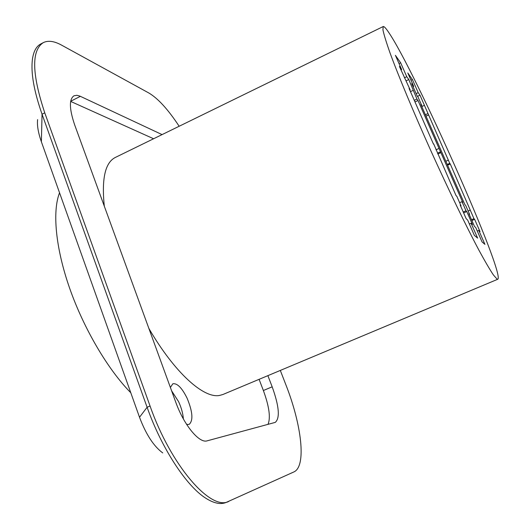 <?xml version="1.0" encoding="UTF-8"?>
<svg xmlns="http://www.w3.org/2000/svg" width="530" height="530" viewBox="0 0 530 530"><rect width="100%" height="100%" fill="white"/><g stroke="black" fill="none" stroke-linecap="round" stroke-linejoin="round"><path stroke-width="0.79" d="M497.796 279.237C505.461 274.302 414.917 70.616 388.596 32.257C385.833 28.13 384.031 26.228 383.19 26.546L382.938 29.892C383.958 34.722 386.304 42.354 389.987 52.795C398.421 75.836 413.393 111.837 430.731 150.454C448.194 189.104 466.069 226.005 478.954 250.24C484.957 261.277 489.766 269.505 493.384 274.924L497.027 279.072L497.796 279.237L222.918 394.499L219.586 395.433C203.818 398.692 174.82 373.093 148.87 328.434M433.699 143.928L455.992 195.484L456.873 196.391L461.02 205.852L460.166 204.997L466.155 218.665L467.652 220.056L474.357 235.34L477.629 238.136L471.097 223.262L472.482 224.548L466.771 211.549L465.989 210.774L461.988 201.658L462.796 202.493L418.004 100.514L416.944 99.077L408.809 79.566L406.755 76.704L400.654 62.798L395.4 55.319L401.654 69.576L399.434 66.489L410.22 90.001L409.061 88.437L433.441 144.047M449.738 163.339L419.992 95.181L418.183 92.657L412.419 79.56L407.795 72.974L413.692 86.39L411.75 83.674L417.07 95.784L418.11 97.202L421.827 105.669L420.813 104.304L464.929 204.693L465.698 205.481L469.593 214.345L468.845 213.603L474.463 226.396L475.774 227.608L482.068 241.925L484.93 244.37L478.795 230.417L480.008 231.55L474.635 219.34L473.946 218.658L450.268 163.975L449.738 163.339L447.247 164.459M104.311 206.21C101.482 178.762 105.172 162.505 115.388 157.423L383.19 26.546M59.545 192.794C52.245 211.331 55.498 247.868 69.721 288.459C83.972 329.024 108.074 369.755 130.778 392.737M153.594 138.754L70.662 101.416M267.994 424.371C270.764 417.825 269.22 406.53 263.37 390.504L259.09 379.328M186.626 424.404L189.137 424.411C193.397 420.535 192.701 411.777 187.064 398.123C181.916 387.788 177.172 383.011 172.826 383.793L170.388 387.47M162.73 452.918C153.713 446.26 145.969 434.368 139.516 417.256L41.38 141.795C38.206 132.725 36.954 125.325 37.61 119.594M171.607 390.809L178.617 401.694C181.393 407.782 182.976 413.533 183.373 418.945M280.31 370.43L285.842 384.694C301.636 424.702 306.685 466.479 293.839 471.958L225.939 502.526C220.447 504.692 213.736 503.255 205.799 498.22C186.487 486.202 161.63 448.387 147.101 407.265L42.049 114.215C33.86 90.809 30.667 72.371 32.476 58.91C33.655 51.224 36.411 46.249 40.737 43.977L43.268 42.645C48.111 40.253 54.199 41.075 61.54 45.11L148.771 92.949C157.986 98.375 168.116 109.478 179.16 126.259M228.735 501.433C210.688 511.145 170.832 465.506 150.056 406.007L44.758 112.83C31.84 73.822 31.343 50.423 43.268 42.645M162.074 134.607L79.851 96.089L76.863 95.294L73.981 95.797C68.999 99.189 69.251 108.948 74.73 125.06L175.682 401.985C183.877 425.047 199.313 443.67 207.157 440.834L275.262 422.383C280.165 418.097 279.138 406.245 272.181 386.834L267.875 375.644M410.22 90.001L409.829 90.186M401.654 69.576L400.938 69.92M400.654 62.798L399.024 63.58M406.755 76.704L404.403 77.817M408.809 79.566L406.146 80.825M413.128 90.385L410.465 91.637M416.944 99.077L414.275 100.329M418.004 100.514L414.977 101.932M438.813 148.532L435.971 149.824M440.298 151.918L437.455 153.203M440.9 152.64L437.82 154.038M461.988 201.658L459.636 202.698M465.989 210.774L463.227 211.987M466.771 211.549L463.637 212.921M471.097 223.262L469.381 224.005M461.02 205.852L460.616 206.031M448.34 160.153L445.849 161.279M450.268 163.975L447.572 165.194M470.183 210.105L468.123 211.006M473.946 218.658L471.528 219.711M474.635 219.34L471.892 220.533M478.795 230.417L477.292 231.067M469.593 214.345L469.235 214.498M421.827 105.669L421.489 105.834M413.692 86.39L413.069 86.681M412.419 79.56L410.988 80.235M418.183 92.657L416.123 93.624M419.992 95.181L417.488 96.354M424.139 105.463L421.8 106.55M427.743 113.652L425.398 114.738M428.677 114.911L426.021 116.143M41.38 141.795L42.049 114.215L44.758 112.83M139.516 417.256L147.101 407.265L150.056 406.007M263.37 390.504L272.181 386.834M70.689 101.257L80.388 96.328"/></g></svg>
